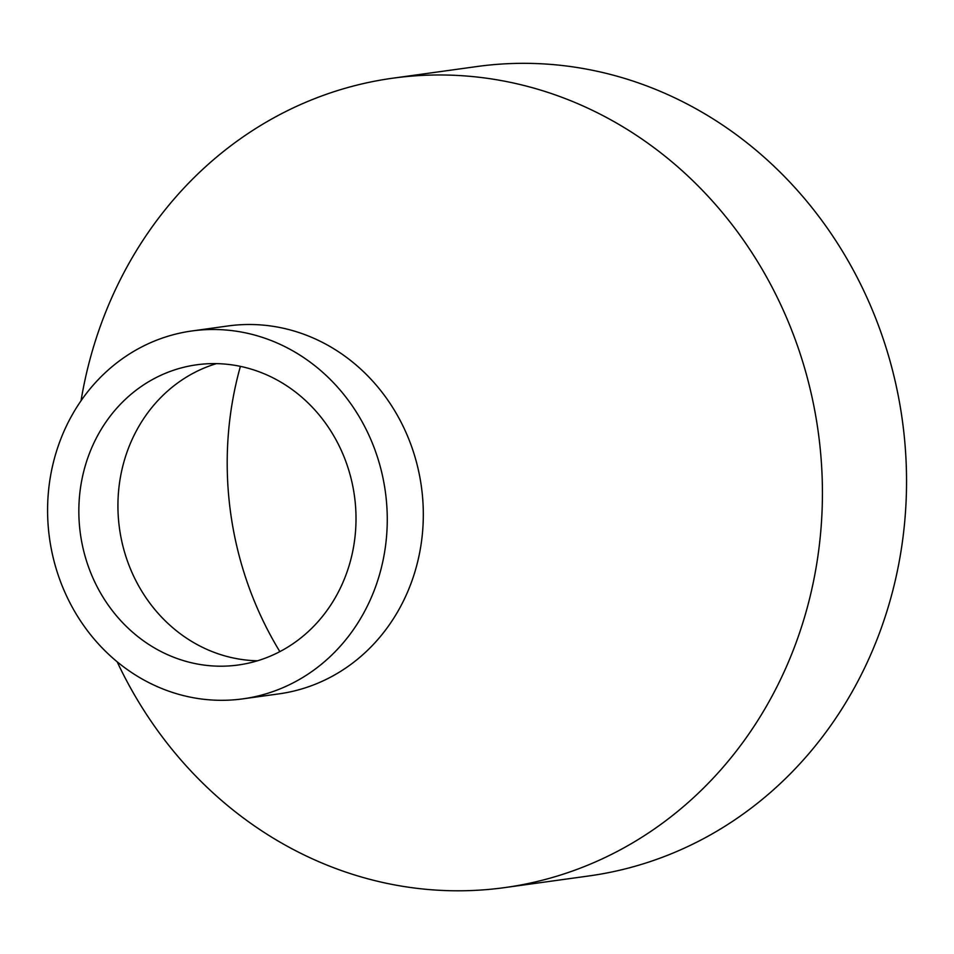 <?xml version="1.0" encoding="UTF-8"?>
<svg xmlns="http://www.w3.org/2000/svg" width="954" height="954" viewBox="0 0 954 954"><rect width="100%" height="100%" fill="white"/><g stroke="black" fill="none" stroke-linecap="round" stroke-linejoin="round"><path stroke-width="1.43" d="M216.415 363.629A151.543 138.33 -97.9 0 0 136.589 430.445A151.543 138.33 -97.9 0 0 136.696 582.262A151.543 138.33 -97.9 0 0 257.532 660.776M337.346 593.96A151.543 138.33 -97.9 0 0 331.956 432.83A151.543 138.33 -97.9 0 0 196.655 364.798A151.543 138.33 -97.9 0 0 97.499 435.847A151.543 138.33 -97.9 0 0 102.901 596.977A151.543 138.33 -97.9 0 0 238.202 665.01A151.543 138.33 -97.9 0 0 337.346 593.96M242.876 698.853L278.938 693.868A185.708 169.526 -97.9 0 0 400.441 606.792A185.708 169.526 -97.9 0 0 393.835 409.338A185.708 169.526 -97.9 0 0 228.018 325.958L191.969 330.955A185.708 169.526 -97.9 0 0 70.465 418.019A185.708 169.526 -97.9 0 0 77.071 615.485A185.708 169.526 -97.9 0 0 242.876 698.853A185.708 169.526 -97.9 0 0 364.392 611.788A185.708 169.526 -97.9 0 0 357.774 414.322A185.708 169.526 -97.9 0 0 191.969 330.955M117.151 661.79A408.562 372.942 -97.9 0 0 504.785 887.59A408.562 372.942 -97.9 0 0 772.108 696.026A408.562 372.942 -97.9 0 0 757.559 261.623A408.562 372.942 -97.9 0 0 392.774 78.192A408.562 372.942 -97.9 0 0 125.451 269.755A408.562 372.942 -97.9 0 0 81.03 400.763M504.785 887.59L588.904 875.951A408.562 372.942 -97.9 0 0 856.227 684.388A408.562 372.942 -97.9 0 0 841.678 249.984A408.562 372.942 -97.9 0 0 476.905 66.541L392.774 78.192M240.396 366.36A334.27 305.137 -97.9 0 0 279.868 651.63"/></g></svg>
